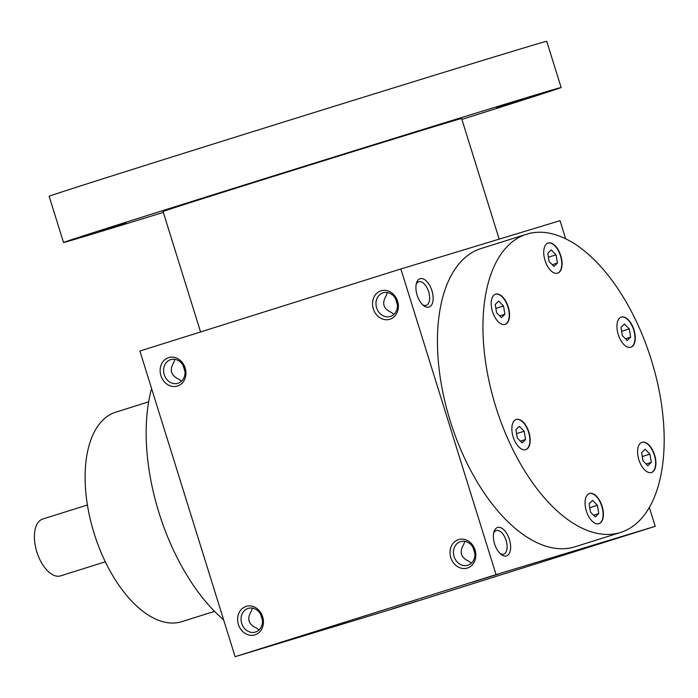 <?xml version="1.0" encoding="UTF-8"?>
<svg xmlns="http://www.w3.org/2000/svg" width="698" height="698" viewBox="0 0 698 698"><rect width="100%" height="100%" fill="white"/><g stroke="black" fill="none" stroke-linecap="round" stroke-linejoin="round"><path stroke-width="1.05" d="M525.55 439.504L522.087 442.881L517.253 437.995L515.892 429.732L519.356 426.356L524.189 431.242L525.55 439.504L520.359 441.136M516.537 433.641L524.189 431.242M151.579 388.507A156.352 81.23 72.5 0 0 223.63 619.824M174.919 359.348L173.767 362.541C169.23 370.053 170.966 375.629 178.967 379.25L181.559 381.143M148.648 401.839L115.807 412.16A109.822 57.053 72.5 0 0 94.239 533.761A109.822 57.053 72.5 0 0 181.41 621.77A109.822 57.053 72.5 0 0 181.698 621.682L214.539 611.361M562.065 263.582A15.818 8.219 72.5 0 0 557.344 248.444A15.818 8.219 72.5 0 0 548.157 243A15.818 8.219 72.5 0 0 545.059 260.563A15.818 8.219 72.5 0 0 557.65 273.188A15.818 8.219 72.5 0 0 562.065 263.582M504.82 299.66A15.818 8.219 72.5 0 0 495.615 294.181A15.818 8.219 72.5 0 0 492.526 311.744A15.818 8.219 72.5 0 0 505.108 324.369A15.818 8.219 72.5 0 0 504.82 299.66M516.319 419.419A15.818 8.219 72.5 0 0 516.276 419.428A15.818 8.219 72.5 0 0 513.178 436.983A15.818 8.219 72.5 0 0 525.769 449.617A15.818 8.219 72.5 0 0 528.875 432.097A15.818 8.219 72.5 0 0 516.319 419.419M585.055 503.101A15.818 8.219 72.5 0 0 589.784 518.239A15.818 8.219 72.5 0 0 598.971 523.675A15.818 8.219 72.5 0 0 602.069 506.12A15.818 8.219 72.5 0 0 589.478 493.495A15.818 8.219 72.5 0 0 585.055 503.101M642.308 467.023A15.818 8.219 72.5 0 0 651.513 472.494A15.818 8.219 72.5 0 0 654.602 454.939A15.818 8.219 72.5 0 0 642.02 442.314A15.818 8.219 72.5 0 0 642.308 467.023M630.809 347.264A15.818 8.219 72.5 0 0 630.852 347.255A15.818 8.219 72.5 0 0 633.941 329.692A15.818 8.219 72.5 0 0 621.36 317.067A15.818 8.219 72.5 0 0 618.254 334.586A15.818 8.219 72.5 0 0 630.809 347.264M620.06 532.618A156.352 81.23 72.5 0 0 620.461 532.495A156.352 81.23 72.5 0 0 651.051 358.973A156.352 81.23 72.5 0 0 526.658 234.188A156.352 81.23 72.5 0 0 495.955 407.318A156.352 81.23 72.5 0 0 620.06 532.618M620.461 532.495L574.951 546.804A156.352 81.23 -107.5 0 1 574.541 546.927A156.352 81.23 -107.5 0 1 450.437 421.627A156.352 81.23 -107.5 0 1 481.149 248.505L526.658 234.188M235.113 656.687L496.069 574.629L655.23 526.336L394.274 608.394L235.113 656.687L139.905 351.024L400.861 268.966L560.032 220.673L565.65 238.733M391.604 609.075L417.962 600.83L391.604 609.075M628.287 534.651L601.938 542.887L628.287 534.651M262.055 648.381L288.414 640.136L262.055 648.381M498.738 573.957L472.38 582.202L498.738 573.957M649.323 507.359L655.23 526.336M420.1 278.694A14.894 7.739 -107.5 0 1 432.952 295.306A14.894 7.739 -107.5 0 1 423.59 305.602A14.894 7.739 -107.5 0 1 416.497 283.039A14.894 7.739 -107.5 0 1 420.1 278.694M497.587 527.487A14.894 7.739 -107.5 0 1 510.447 544.1A14.894 7.739 -107.5 0 1 501.077 554.395A14.894 7.739 -107.5 0 1 493.983 531.841A14.894 7.739 -107.5 0 1 497.587 527.487M400.861 268.966L496.069 574.629M246.106 606.405A14.894 12.721 73.1 0 1 263.259 624.422A14.894 12.721 73.1 0 1 242.232 631.036A14.894 12.721 73.1 0 1 246.106 606.405M168.611 357.612A14.894 12.721 73.1 0 1 185.764 375.629A14.894 12.721 73.1 0 1 164.745 382.242A14.894 12.721 73.1 0 1 168.611 357.612M467.363 568.05A14.894 12.721 -106.9 0 0 471.237 543.419A14.894 12.721 -106.9 0 0 450.21 550.024A14.894 12.721 -106.9 0 0 467.363 568.05M389.877 319.256A14.894 12.721 -106.9 0 0 393.742 294.626A14.894 12.721 -106.9 0 0 372.723 301.231A14.894 12.721 -106.9 0 0 389.877 319.256M390.374 316.464A12.372 10.575 -106.9 0 0 396.796 301.536A12.372 10.575 -106.9 0 0 383.106 292.82A12.372 10.575 -106.9 0 0 376.58 307.722A12.372 10.575 -106.9 0 0 390.287 316.491A12.372 10.575 -106.9 0 0 390.374 316.464M393.96 314.353L391.377 312.46C383.377 308.83 381.64 303.264 386.169 295.751L387.32 292.558M395.434 298.447L397.406 304.869M467.869 565.258A12.372 10.575 -106.9 0 0 474.291 550.329A12.372 10.575 -106.9 0 0 460.593 541.613A12.372 10.575 -106.9 0 0 454.075 556.515A12.372 10.575 -106.9 0 0 467.782 565.293A12.372 10.575 -106.9 0 0 467.869 565.258M259.045 629.936L256.463 628.043C248.462 624.422 246.726 618.847 251.254 611.335L252.406 608.141M464.816 541.351L463.664 544.545C459.127 552.057 460.863 557.623 468.864 561.253L471.455 563.146M262.492 620.452L260.52 614.039M248.104 608.429A12.372 10.575 73.1 0 1 248.191 608.403A12.372 10.575 73.1 0 1 261.898 617.172A12.372 10.575 73.1 0 1 255.372 632.083A12.372 10.575 73.1 0 1 241.683 623.358A12.372 10.575 73.1 0 1 248.104 608.429M185.005 371.659L183.033 365.246M170.617 359.636A12.372 10.575 73.1 0 1 170.705 359.61A12.372 10.575 73.1 0 1 184.412 368.378A12.372 10.575 73.1 0 1 177.885 383.289A12.372 10.575 73.1 0 1 164.196 374.564A12.372 10.575 73.1 0 1 170.617 359.636M472.93 547.249L474.893 553.662M493.678 533.115A12.372 6.43 -107.5 0 1 496.252 530.55A12.372 6.43 -107.5 0 1 496.287 530.541A12.372 6.43 -107.5 0 1 506.102 540.453A12.372 6.43 -107.5 0 1 503.677 554.151A12.372 6.43 -107.5 0 1 500.091 553.523M416.183 284.322A12.372 6.43 -107.5 0 1 418.765 281.756A12.372 6.43 -107.5 0 1 418.791 281.739A12.372 6.43 -107.5 0 1 428.616 291.659A12.372 6.43 -107.5 0 1 426.181 305.358A12.372 6.43 -107.5 0 1 422.604 304.729M248.811 619.92A12.372 6.43 -107.5 0 1 249.596 622.424M171.315 371.127A12.372 6.43 -107.5 0 1 172.109 373.631M624.44 323.994L629.264 328.88L630.634 337.143L627.162 340.519L622.337 335.633L620.967 327.371L624.44 323.994M621.613 331.288L629.264 328.88M625.443 338.774L630.634 337.143M649.925 454.128L651.286 462.39L647.823 465.767L642.998 460.881L641.628 452.609L645.1 449.233L649.925 454.128L642.273 456.527M646.104 464.022L651.286 462.39M598.753 513.571L595.281 516.948L590.456 512.062L589.086 503.79L592.558 500.414L597.383 505.3L598.753 513.571L593.562 515.203M589.74 507.708L597.383 505.3M651.356 472.546A15.818 8.219 72.5 0 0 654.305 455.035A15.818 8.219 72.5 0 0 641.863 442.366M598.814 523.727A15.818 8.219 72.5 0 0 601.763 506.216A15.818 8.219 72.5 0 0 589.33 493.547M630.695 347.299A15.818 8.219 72.5 0 0 633.644 329.788A15.818 8.219 72.5 0 0 621.211 317.119M551.237 249.928L556.07 254.814L557.432 263.076L553.968 266.453L549.134 261.567L547.773 253.304L551.237 249.928M548.419 257.222L556.07 254.814M552.24 264.708L557.432 263.076M495.231 304.485L498.695 301.108L503.528 305.994L504.89 314.257L501.426 317.634L496.592 312.748L495.231 304.485M495.877 308.403L503.528 305.994M499.698 315.889L504.89 314.257M504.959 324.413A15.818 8.219 72.5 0 0 504.523 299.756A15.818 8.219 72.5 0 0 495.467 294.233M557.501 273.232A15.818 8.219 72.5 0 0 561.768 263.678A15.818 8.219 72.5 0 0 548.009 243.052M525.62 449.66A15.818 8.219 72.5 0 0 528.561 432.149A15.818 8.219 72.5 0 0 516.127 419.481M200.57 331.951L163.053 211.503A156.352 0.698 -17.3 0 1 271.862 176.908A156.352 0.698 -17.3 0 1 439.775 124.933A156.352 0.698 -17.3 0 1 461.605 118.512L499.183 239.135M163.332 212.393A260.581 1.169 -17.3 0 1 63.535 242.503A260.581 1.169 -17.3 0 1 244.885 184.839A260.581 1.169 -17.3 0 1 524.739 98.217A260.581 1.169 -17.3 0 1 561.131 87.52A260.581 1.169 -17.3 0 1 461.884 119.402M125.849 222.819L99.491 231.064L125.849 222.819M523.09 99.57L496.732 107.806L523.09 99.57M372.592 145.228L346.234 153.473L372.592 145.228M63.535 242.503L49.139 196.295A260.581 1.169 -17.3 0 1 230.488 138.64A260.581 1.169 -17.3 0 1 510.343 52.01A260.581 1.169 -17.3 0 1 546.735 41.313L561.131 87.52M105.302 561.803L60.586 575.867A29.778 15.469 -107.5 0 1 36.898 552.101A29.778 15.469 -107.5 0 1 42.718 519.05A29.778 15.469 -107.5 0 1 42.796 519.024M42.718 519.05L87.433 504.986"/></g></svg>
